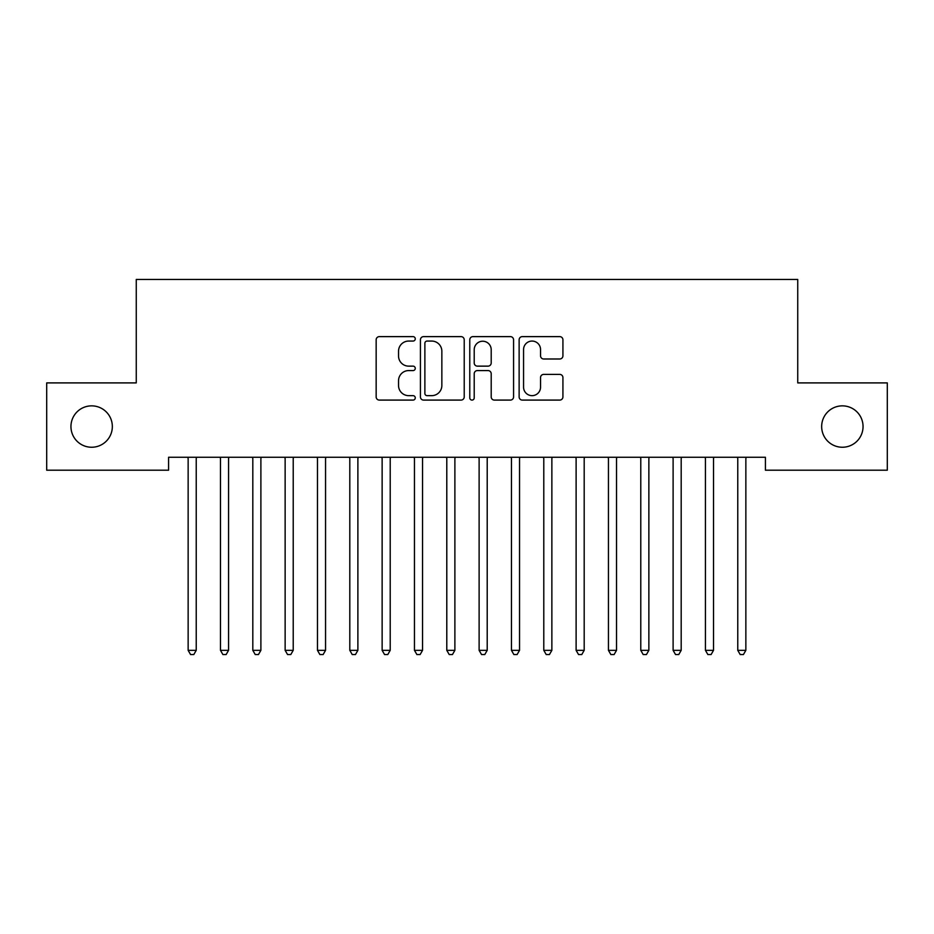<?xml version="1.0" encoding="UTF-8"?>
<svg xmlns="http://www.w3.org/2000/svg" width="934" height="934" viewBox="0 0 934 934"><rect width="100%" height="100%" fill="white"/><g stroke="black" fill="none" stroke-linecap="round" stroke-linejoin="round"><path stroke-width="1.4" d="M415.268 338.844A2.218 2.218 0 0 0 413.05 336.625L379.332 336.625A3.176 3.176 0 0 0 376.157 339.801L376.157 396.915A3.176 3.176 0 0 0 379.332 400.091L413.05 400.091A2.218 2.218 0 0 0 415.268 397.872A2.218 2.218 0 0 0 413.05 395.654L408.683 395.654A10.157 10.157 0 0 1 398.538 385.497L398.538 380.733A10.157 10.157 0 0 1 408.683 370.576L413.05 370.576A2.218 2.218 0 0 0 415.268 368.358A2.218 2.218 0 0 0 413.05 366.14L408.683 366.14A10.157 10.157 0 0 1 398.538 355.982L398.538 351.219A10.157 10.157 0 0 1 408.683 341.062L413.05 341.062A2.218 2.218 0 0 0 415.268 338.844M821.663 426.558A20.688 20.688 0 0 0 842.363 447.246A20.688 20.688 0 0 0 863.051 426.558A20.688 20.688 0 0 0 842.363 405.858A20.688 20.688 0 0 0 821.663 426.558M70.949 426.558A20.688 20.688 0 0 0 91.637 447.246A20.688 20.688 0 0 0 112.337 426.558A20.688 20.688 0 0 0 91.637 405.858A20.688 20.688 0 0 0 70.949 426.558M559.746 358.995A3.176 3.176 0 0 0 562.922 355.819L562.922 339.801A3.176 3.176 0 0 0 559.746 336.625L522.293 336.625A3.176 3.176 0 0 0 519.129 339.801L519.129 396.915A3.176 3.176 0 0 0 522.293 400.091L559.746 400.091A3.176 3.176 0 0 0 562.922 396.915L562.922 377.558A3.176 3.176 0 0 0 559.746 374.394L543.716 374.394A3.176 3.176 0 0 0 540.541 377.558L540.541 387.166A8.488 8.488 0 0 1 532.053 395.654A8.488 8.488 0 0 1 523.565 387.166L523.565 349.561A8.488 8.488 0 0 1 532.053 341.062A8.488 8.488 0 0 1 540.541 349.561L540.541 355.819A3.176 3.176 0 0 0 543.716 358.995L559.746 358.995M765.413 457.263L168.587 457.263L168.587 470.199L46.7 470.199L46.7 382.905L136.259 382.905L136.259 279.453L797.741 279.453L797.741 382.905L887.3 382.905L887.3 470.199L765.413 470.199L765.413 457.263M464.221 339.801A3.176 3.176 0 0 0 461.046 336.625L423.604 336.625A3.176 3.176 0 0 0 420.428 339.801L420.428 396.915A3.176 3.176 0 0 0 423.604 400.091L461.046 400.091A3.176 3.176 0 0 0 464.221 396.915L464.221 339.801M472.954 336.625L510.396 336.625A3.176 3.176 0 0 1 513.572 339.801L513.572 396.915A3.176 3.176 0 0 1 510.396 400.091L494.366 400.091A3.176 3.176 0 0 1 491.202 396.915L491.202 373.752A3.176 3.176 0 0 0 488.027 370.576L477.391 370.576A3.176 3.176 0 0 0 474.215 373.752L474.215 397.872A2.218 2.218 0 0 1 471.997 400.091A2.218 2.218 0 0 1 469.779 397.872L469.779 339.801A3.176 3.176 0 0 1 472.954 336.625M427.095 341.062A2.218 2.218 0 0 0 424.877 343.292L424.877 393.424A2.218 2.218 0 0 0 427.095 395.654L431.695 395.654A10.157 10.157 0 0 0 441.852 385.497L441.852 351.219A10.157 10.157 0 0 0 431.695 341.062L427.095 341.062M491.202 349.713A8.488 8.488 0 0 0 482.715 341.225A8.488 8.488 0 0 0 474.215 349.713L474.215 362.964A3.176 3.176 0 0 0 477.391 366.14L488.027 366.14A3.176 3.176 0 0 0 491.202 362.964L491.202 349.713M187.909 457.742A3.234 3.234 0 0 1 188.143 458.944A3.234 3.234 0 0 0 187.909 457.742L187.722 457.263M196.654 457.263L196.467 457.742A3.234 3.234 0 0 0 196.233 458.944L196.233 650.344L188.143 650.344L188.143 458.944M196.233 650.344L193.805 654.547L190.571 654.547L188.143 650.344M228.561 458.944A3.234 3.234 0 0 1 228.795 457.742A3.234 3.234 0 0 0 228.561 458.944L228.561 650.344L220.482 650.344L220.482 458.944A3.234 3.234 0 0 0 220.249 457.742A3.234 3.234 0 0 1 220.482 458.944M260.89 458.944A3.234 3.234 0 0 1 261.123 457.742A3.234 3.234 0 0 0 260.89 458.944L260.89 650.344L252.81 650.344L252.81 458.944A3.234 3.234 0 0 0 252.577 457.742A3.234 3.234 0 0 1 252.81 458.944M228.561 650.344L226.133 654.547L222.899 654.547L220.482 650.344M260.89 650.344L258.461 654.547L255.239 654.547L252.81 650.344M284.905 457.742A3.234 3.234 0 0 1 285.139 458.944A3.234 3.234 0 0 0 284.905 457.742L284.718 457.263M325.557 458.944A3.234 3.234 0 0 1 325.791 457.742A3.234 3.234 0 0 0 325.557 458.944L325.557 650.344L317.467 650.344L317.467 458.944A3.234 3.234 0 0 0 317.233 457.742A3.234 3.234 0 0 1 317.467 458.944M293.65 457.263L293.451 457.742A3.234 3.234 0 0 0 293.218 458.944L293.218 650.344L285.139 650.344L285.139 458.944M293.218 650.344L290.801 654.547L287.567 654.547L285.139 650.344M325.557 650.344L323.129 654.547L319.895 654.547L317.467 650.344M357.885 458.944A3.234 3.234 0 0 1 358.119 457.742A3.234 3.234 0 0 0 357.885 458.944L357.885 650.344L349.806 650.344L349.806 458.944A3.234 3.234 0 0 0 349.573 457.742A3.234 3.234 0 0 1 349.806 458.944M357.885 650.344L355.457 654.547L352.223 654.547L349.806 650.344M390.214 458.944A3.234 3.234 0 0 1 390.447 457.742A3.234 3.234 0 0 0 390.214 458.944L390.214 650.344L382.134 650.344L382.134 458.944A3.234 3.234 0 0 0 381.901 457.742A3.234 3.234 0 0 1 382.134 458.944M390.214 650.344L387.785 654.547L384.551 654.547L382.134 650.344M414.229 457.742A3.234 3.234 0 0 1 414.462 458.944A3.234 3.234 0 0 0 414.229 457.742L414.042 457.263M446.557 457.742A3.234 3.234 0 0 1 446.791 458.944A3.234 3.234 0 0 0 446.557 457.742L446.37 457.263M478.885 457.742A3.234 3.234 0 0 1 479.119 458.944A3.234 3.234 0 0 0 478.885 457.742L478.698 457.263M519.538 458.944A3.234 3.234 0 0 1 519.771 457.742A3.234 3.234 0 0 0 519.538 458.944L519.538 650.344L511.458 650.344L511.458 458.944A3.234 3.234 0 0 0 511.225 457.742A3.234 3.234 0 0 1 511.458 458.944M543.553 457.742A3.234 3.234 0 0 1 543.786 458.944A3.234 3.234 0 0 0 543.553 457.742L543.366 457.263M584.194 458.944A3.234 3.234 0 0 1 584.427 457.742A3.234 3.234 0 0 0 584.194 458.944L584.194 650.344L576.115 650.344L576.115 458.944A3.234 3.234 0 0 0 575.881 457.742A3.234 3.234 0 0 1 576.115 458.944M616.533 458.944A3.234 3.234 0 0 1 616.767 457.742A3.234 3.234 0 0 0 616.533 458.944L616.533 650.344L608.443 650.344L608.443 458.944A3.234 3.234 0 0 0 608.209 457.742A3.234 3.234 0 0 1 608.443 458.944M422.974 457.263L422.775 457.742A3.234 3.234 0 0 0 422.542 458.944L422.542 650.344L414.462 650.344L414.462 458.944M422.542 650.344L420.125 654.547L416.891 654.547L414.462 650.344M455.302 457.263L455.115 457.742A3.234 3.234 0 0 0 454.881 458.944L454.881 650.344L446.791 650.344L446.791 458.944M454.881 650.344L452.453 654.547L449.219 654.547L446.791 650.344M487.63 457.263L487.443 457.742A3.234 3.234 0 0 0 487.209 458.944L487.209 650.344L479.119 650.344L479.119 458.944M487.209 650.344L484.781 654.547L481.547 654.547L479.119 650.344M519.538 650.344L517.109 654.547L513.875 654.547L511.458 650.344M552.298 457.263L552.099 457.742A3.234 3.234 0 0 0 551.866 458.944L551.866 650.344L543.786 650.344L543.786 458.944M551.866 650.344L549.449 654.547L546.215 654.547L543.786 650.344M584.194 650.344L581.777 654.547L578.543 654.547L576.115 650.344M616.533 650.344L614.105 654.547L610.871 654.547L608.443 650.344M640.549 457.742A3.234 3.234 0 0 1 640.782 458.944A3.234 3.234 0 0 0 640.549 457.742L640.35 457.263M649.282 457.263L649.095 457.742A3.234 3.234 0 0 0 648.861 458.944L648.861 650.344L640.782 650.344L640.782 458.944M648.861 650.344L646.433 654.547L643.199 654.547L640.782 650.344M672.877 457.742A3.234 3.234 0 0 1 673.11 458.944A3.234 3.234 0 0 0 672.877 457.742L672.678 457.263M681.622 457.263L681.423 457.742A3.234 3.234 0 0 0 681.19 458.944L681.19 650.344L673.11 650.344L673.11 458.944M681.19 650.344L678.761 654.547L675.539 654.547L673.11 650.344M705.205 457.742A3.234 3.234 0 0 1 705.439 458.944A3.234 3.234 0 0 0 705.205 457.742L705.018 457.263M713.95 457.263L713.751 457.742A3.234 3.234 0 0 0 713.518 458.944L713.518 650.344L705.439 650.344L705.439 458.944M713.518 650.344L711.101 654.547L707.867 654.547L705.439 650.344M737.533 457.742A3.234 3.234 0 0 1 737.767 458.944A3.234 3.234 0 0 0 737.533 457.742L737.346 457.263M746.278 457.263L746.091 457.742A3.234 3.234 0 0 0 745.857 458.944L745.857 650.344L737.767 650.344L737.767 458.944M745.857 650.344L743.429 654.547L740.195 654.547L737.767 650.344"/></g></svg>
